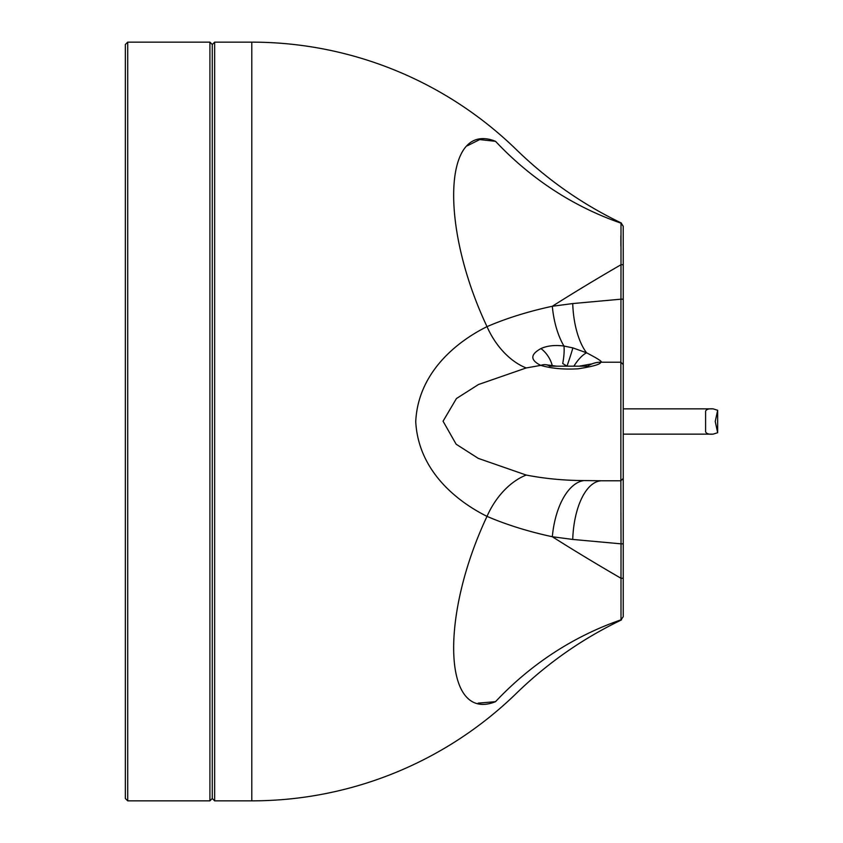 <?xml version="1.0" encoding="UTF-8"?>
<svg xmlns="http://www.w3.org/2000/svg" width="843" height="843" viewBox="0 0 843 843"><rect width="100%" height="100%" fill="white"/><g stroke="black" fill="none" stroke-linecap="round" stroke-linejoin="round"><path stroke-width="1.26" d="M715.243 421.5L717.656 410.278L713.104 408.855C708.91 408.507 706.402 409.276 705.602 411.173L705.602 431.827C706.423 433.724 708.931 434.503 713.104 434.145L717.656 432.722L715.243 421.5M591.386 364.134A23.709 23.688 -47.8 0 1 601.08 362.195L600.774 362.227A23.709 23.709 68.9 0 0 592.25 363.818L592.239 363.818A23.709 23.709 68.9 0 0 587.676 366.178L549.71 366.178A23.709 14.521 105.2 0 0 547.012 364.945A23.709 14.521 105.2 0 0 540.795 365.377C530.131 360.109 530.184 354.513 540.953 348.559C547.244 345.714 554.915 344.871 563.956 346.041A23.709 6.112 -78.4 0 1 562.724 363.523L566.991 366.178A23.709 1.043 -70.8 0 0 572.871 347.896L586.549 352.796C597.708 358.57 602.545 361.71 601.08 362.195A63.225 29.284 90 0 0 601.923 362.227L600.774 362.227C600.68 364.26 593.145 366.452 578.172 368.802C563.798 369.634 551.333 368.486 540.795 365.377L526.211 367.948L478.445 384.534L456.442 398.528L443.06 421.215L456.137 444.208L478.287 458.381L526.211 475.052C544.683 478.634 563.893 480.478 583.851 480.573L601.923 480.773A63.225 29.284 -90 0 0 572.724 539.436L552.323 536.738C528.298 531.554 506.527 524.757 487.012 516.369C457.549 501.722 418.381 471.342 415.736 421.626C418.096 372.016 457.475 341.278 487.012 326.631C506.527 318.243 528.298 311.446 552.323 306.262L572.724 303.564L621.101 299.17M583.851 480.573A63.225 31.939 -87.3 0 0 552.323 536.738A395.156 60.57 27.4 0 0 620.996 578.266L620.996 619.847A395.156 346.663 71.4 0 0 495.526 701.682C522.955 690.902 522.955 690.902 495.526 701.682C522.955 690.902 522.955 690.902 495.526 701.682C443.407 722.725 439.235 617.793 487.012 516.369A63.225 42.234 -64.8 0 1 526.211 475.052M526.211 367.948A63.225 42.234 64.8 0 1 487.012 326.631C439.108 225.113 443.555 120.328 495.526 141.318C522.955 152.098 522.955 152.098 495.526 141.318C522.955 152.098 522.955 152.098 495.526 141.318A395.156 346.663 -71.4 0 0 620.996 223.153L620.996 264.734A395.156 60.57 -27.4 0 0 552.323 306.262A63.225 31.939 87.3 0 0 563.956 346.041L572.871 347.896M573.893 366.178A23.709 9.368 -61 0 1 586.549 352.796A63.225 29.284 90 0 1 572.724 303.564M495.526 141.318L479.72 139.58L467.275 145.818M620.891 246.03L620.88 235.85M478.181 703.125L495.526 701.682M601.923 480.773L620.87 480.773L621.028 543.83L572.724 539.436M601.923 362.227L620.87 362.227L620.87 480.773L623.24 478.402L623.24 543.819L621.028 543.83L620.996 578.266L623.24 578.256L623.24 616.707L620.996 619.847M620.996 223.153L623.219 226.282L623.24 264.744L620.996 264.734L620.87 362.227L623.24 364.597L623.24 478.402M623.125 226.124L621.08 222.91M623.24 543.819L623.24 578.256M623.24 264.744L623.24 364.608M214.649 42.15L212.278 44.521L212.278 798.479L214.649 800.85L214.649 42.15L251.794 42.15L251.794 800.85A379.35 379.35 0 0 0 516.506 693.22C547.486 663.104 582.45 638.678 621.396 619.953M552.344 365.957A23.709 17.408 -121.5 0 0 540.953 348.559M584.515 366.178L587.624 366.178M567.919 366.178L556.738 366.178L567.919 366.178M127.715 800.85L125.344 798.479L125.344 44.521L127.715 42.15L209.907 42.15L209.907 800.85L127.715 800.85L127.715 42.15M623.24 299.181L621.028 299.17M717.656 410.278L717.656 432.722M713.104 408.855L623.24 408.855M713.104 434.145L623.24 434.145M251.794 42.15A379.35 379.35 0 0 1 516.506 149.78C547.486 179.896 582.45 204.322 621.396 223.047M621.08 620.09L621.986 618.456M621.712 224.164L623.24 226.282M214.649 800.85L251.794 800.85M592.239 363.818L579.088 366.178M556.738 366.178L546.549 364.829M212.278 44.521L209.907 42.15M212.278 798.479L209.907 800.85"/></g></svg>
